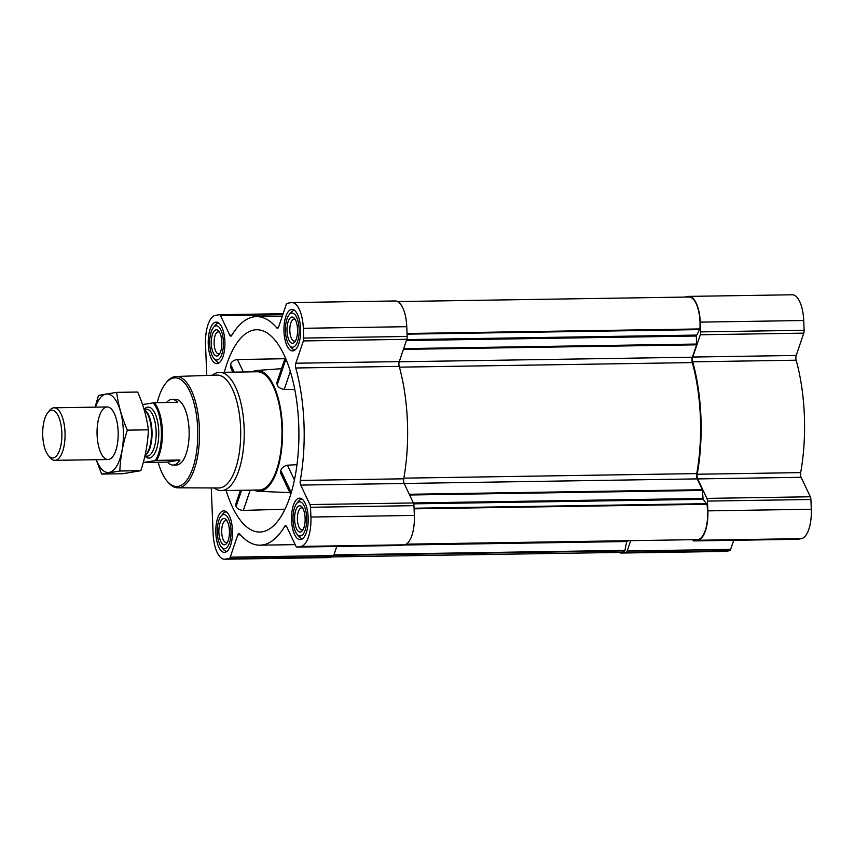 <?xml version="1.0" encoding="UTF-8"?>
<svg xmlns="http://www.w3.org/2000/svg" width="854" height="854" viewBox="0 0 854 854"><rect width="100%" height="100%" fill="white"/><g stroke="black" fill="none" stroke-linecap="round" stroke-linejoin="round"><path stroke-width="1.28" d="M619.161 552.442A27.595 11.091 -90.9 0 0 621.531 553.04L724.971 551.428A27.595 11.091 -90.9 0 0 725.654 551.364L729.572 550.702A3.939 1.58 -90.9 0 0 730.64 549.368L733.703 540.294M692.722 539.696L692.84 539.941A3.939 1.58 -90.9 0 0 693.896 540.913A3.939 1.58 -90.9 0 0 693.992 540.902L697.921 540.251A27.595 11.091 -90.9 0 0 707.849 510.863L707.464 501.095A3.939 1.58 -90.9 0 0 706.888 498.394L697.665 478.913A3.939 1.58 -90.9 0 1 697.227 474.237A114.297 45.945 -90.9 0 0 692.711 361.818A3.939 1.58 -90.9 0 1 692.775 357.047L796.216 355.445L803.763 333.145A3.939 1.58 -90.9 0 0 804.116 330.284L803.721 320.517A27.595 11.091 -90.9 0 0 792.245 294.779L688.804 296.391A27.595 11.091 -90.9 0 0 688.121 296.455L684.31 297.096M796.216 355.445A3.939 1.58 -90.9 0 0 796.152 360.207A114.297 45.945 -90.9 0 1 800.668 472.625A3.939 1.58 -90.9 0 0 801.116 477.301L810.329 496.782A3.939 1.58 -90.9 0 1 810.905 499.483L811.3 509.251A27.595 11.091 -90.9 0 1 801.362 538.639L797.444 539.29A3.939 1.58 -90.9 0 1 797.348 539.301A3.939 1.58 -90.9 0 1 797.252 539.301M226.15 490.527A101.167 40.661 -90.9 0 0 261.356 531.946A101.167 40.661 -90.9 0 0 298.879 430.267A101.167 40.661 -90.9 0 0 258.207 329.793A101.167 40.661 -90.9 0 0 254.161 329.975A101.167 40.661 -90.9 0 0 224.303 372.291M284.916 358.723L237.455 359.545C233.889 360.014 231.583 361.584 230.537 364.263L230.569 367.337L232.854 372.163M235.789 504.009L236.056 506.539C237.305 508.888 239.718 510.18 243.315 510.414L284.99 509.197M254.108 490.089A60.431 24.296 -90.9 0 0 258.602 491.317A60.431 24.296 -90.9 0 0 272.81 480.375A60.431 24.296 -90.9 0 0 281.03 411.863A60.431 24.296 -90.9 0 0 256.723 370.487A60.431 24.296 -90.9 0 0 255.794 370.604A60.431 24.296 -90.9 0 0 252.261 371.853M296.989 464.672L287.446 465.195C283.998 465.932 281.777 467.693 280.795 470.479L280.763 473.415L290.702 494.402M285.289 357.602L276.835 382.603L277.176 384.962C278.383 387.385 280.742 388.869 284.243 389.403L294.79 389.52M224.986 552.335A20.763 8.348 89.1 0 1 224.474 552.389A20.763 8.348 89.1 0 1 215.806 531.764A20.763 8.348 89.1 0 1 223.833 510.873A20.763 8.348 89.1 0 1 232.48 530.868A20.763 8.348 89.1 0 1 224.986 552.335M300.693 539.611A20.763 8.348 89.1 0 1 300.192 539.653A20.763 8.348 89.1 0 1 291.524 519.029A20.763 8.348 89.1 0 1 299.541 498.149A20.763 8.348 89.1 0 1 308.198 518.132A20.763 8.348 89.1 0 1 300.693 539.611M293.114 350.866A20.763 8.348 89.1 0 1 292.612 350.919A20.763 8.348 89.1 0 1 283.944 330.284A20.763 8.348 89.1 0 1 291.961 309.404A20.763 8.348 89.1 0 1 300.619 329.398A20.763 8.348 89.1 0 1 293.114 350.866M217.407 363.601A20.763 8.348 89.1 0 1 216.895 363.644A20.763 8.348 89.1 0 1 208.227 343.02A20.763 8.348 89.1 0 1 216.254 322.129A20.763 8.348 89.1 0 1 224.901 342.123A20.763 8.348 89.1 0 1 217.407 363.601M211.28 487.933L213.116 533.483A27.595 11.091 -90.9 0 0 224.581 559.221A27.595 11.091 -90.9 0 0 225.253 559.156L229.182 558.495A3.939 1.58 -90.9 0 0 230.249 557.16L237.786 534.86L240.454 534.817M206.764 375.44L205.526 344.749A27.595 11.091 -90.9 0 1 215.464 315.361L219.382 314.71A3.939 1.58 -90.9 0 1 219.489 314.699A3.939 1.58 -90.9 0 1 220.545 315.67L229.769 335.152A3.939 1.58 -90.9 0 0 230.836 336.124A3.939 1.58 -90.9 0 0 231.69 335.473A114.297 45.945 -90.9 0 1 256.446 316.61A114.297 45.945 -90.9 0 1 276.781 327.893A3.939 1.58 -90.9 0 0 277.486 328.278A3.939 1.58 -90.9 0 0 278.65 326.933L286.186 304.632A3.939 1.58 -90.9 0 1 287.264 303.298L291.182 302.636A27.595 11.091 -90.9 0 1 291.854 302.572A27.595 11.091 -90.9 0 1 303.33 328.299L303.725 338.077A3.939 1.58 -90.9 0 1 303.373 340.938L295.826 363.228A3.939 1.58 -90.9 0 0 295.762 367.989A114.297 45.945 -90.9 0 1 300.277 480.418A3.939 1.58 -90.9 0 0 300.725 485.093L309.938 504.565A3.939 1.58 -90.9 0 1 310.514 507.276L310.909 517.044A27.595 11.091 -90.9 0 1 300.971 546.421L297.053 547.083A3.939 1.58 -90.9 0 1 296.957 547.094A3.939 1.58 -90.9 0 1 295.89 546.122L286.666 526.64A3.939 1.58 -90.9 0 0 285.61 525.669A3.939 1.58 -90.9 0 0 284.756 526.32A114.297 45.945 -90.9 0 1 260 545.183A114.297 45.945 -90.9 0 1 239.654 533.899A3.939 1.58 -90.9 0 0 238.949 533.515A3.939 1.58 -90.9 0 0 237.786 534.86M406.184 544.158L697.398 539.621A26.538 10.664 -90.9 0 0 706.931 504.266L703.098 499.334L702.383 489.716L697.259 478.891A4.462 1.793 -90.9 0 1 696.747 473.596A112.984 45.411 -90.9 0 0 692.295 362.598A4.462 1.793 -90.9 0 1 692.37 357.207L696.565 344.824L696.33 336.028L406.408 340.543M224.581 559.221L328.032 557.609A27.595 11.091 -90.9 0 0 328.705 557.545L332.622 556.883A3.939 1.58 -90.9 0 0 333.69 555.548L336.764 546.475M400.302 545.482A3.939 1.58 -90.9 0 0 400.398 545.482A3.939 1.58 -90.9 0 0 400.494 545.471L404.422 544.82A27.595 11.091 -90.9 0 0 414.35 515.432L413.966 505.664A3.939 1.58 -90.9 0 0 413.389 502.963L404.166 483.481A3.939 1.58 -90.9 0 1 403.728 478.806A114.297 45.945 -90.9 0 0 399.213 366.387A3.939 1.58 -90.9 0 1 399.277 361.616L406.814 339.326A3.939 1.58 -90.9 0 0 407.166 336.465L406.771 326.687A27.595 11.091 -90.9 0 0 395.306 300.96L291.854 302.572M397.676 301.558L688.964 297.021A26.538 10.664 -90.9 0 1 699.885 328.939L696.33 336.028M332.526 556.904L621.37 552.41A26.538 10.664 -90.9 0 0 624.829 550.894L626.687 541.532L403.248 545.012M628.533 540.699L626.687 541.532M621.531 553.04A27.595 11.091 -90.9 0 0 622.203 552.976L626.121 552.314A3.939 1.58 -90.9 0 0 627.188 550.979L630.679 540.667M692.775 357.047L700.312 334.757A3.939 1.58 -90.9 0 0 700.664 331.896L700.269 322.129A27.595 11.091 -90.9 0 0 688.804 296.391M212.39 375.237A59.118 23.763 89.1 0 1 219.531 372.365L257.3 371.778A59.118 23.763 89.1 0 1 281.937 428.719A59.118 23.763 89.1 0 1 260.587 489.876A59.118 23.763 89.1 0 1 259.136 490.004L221.367 490.602A59.118 23.763 89.1 0 1 214.151 487.944M237.455 359.545L243.347 371.992M230.537 364.263L234.263 372.141M280.795 470.479L291.257 492.577M287.446 465.195L294.427 479.937M236.056 506.539L241.554 490.281M243.315 510.414L250.169 490.153M284.243 389.403L290.328 371.394M277.176 384.962L285.93 359.086M157.211 402.661A54.357 21.852 89.1 0 1 165.591 383.489A54.357 21.852 89.1 0 1 196.847 417.99A54.357 21.852 89.1 0 1 178.123 486.396A54.357 21.852 89.1 0 1 167.117 481.154A54.357 21.852 89.1 0 1 158.139 462.26M142.543 404.572L154.286 402.704L177.664 402.341A32.847 13.205 -90.9 0 0 172.06 399.384L175.433 399.33A32.847 13.205 89.1 0 1 189.118 430.971A32.847 13.205 89.1 0 1 177.258 464.939A32.847 13.205 89.1 0 1 176.458 465.014L173.084 465.067A32.847 13.205 -90.9 0 0 173.896 464.992A32.847 13.205 -90.9 0 0 179.98 460.018L156.602 460.381L144.091 462.377A32.1 12.906 89.1 0 1 143.472 461.726L143.867 462.185A32.847 13.205 89.1 0 0 144.112 462.473L167.491 462.11A32.847 13.205 -90.9 0 0 173.084 465.067M165.591 383.489L166.551 382.293A55.67 22.375 89.1 0 1 176.105 376.497A55.67 22.375 89.1 0 1 199.473 429.893A55.67 22.375 89.1 0 1 179.372 487.687A55.67 22.375 89.1 0 1 177.845 487.815A55.67 22.375 89.1 0 1 168.099 482.318L167.117 481.154M176.105 376.497L216.948 375.087A56.449 22.684 89.1 0 1 240.647 429.231A56.449 22.684 89.1 0 1 220.268 487.837A56.449 22.684 89.1 0 1 218.709 487.965L177.845 487.815M219.531 372.365A59.118 23.763 89.1 0 1 244.169 429.306A59.118 23.763 89.1 0 1 222.819 490.463A59.118 23.763 89.1 0 1 221.367 490.602M217.258 359.929A17.08 6.864 89.1 0 1 213.799 358.274A17.08 6.864 89.1 0 1 209.71 342.998A17.08 6.864 89.1 0 1 213.319 327.594A17.08 6.864 89.1 0 1 223.14 338.43A17.08 6.864 89.1 0 1 217.258 359.929M217.097 356.001A13.141 5.284 89.1 0 1 211.354 340.404A13.141 5.284 89.1 0 1 218.709 331.053A13.141 5.284 89.1 0 1 221.848 342.806A13.141 5.284 89.1 0 1 219.072 354.656A13.141 5.284 89.1 0 1 217.097 356.001M219.51 362.544A19.706 7.921 89.1 0 1 219.286 362.555A19.706 7.921 89.1 0 1 215.774 360.612L213.799 358.274M213.319 327.594L215.229 325.203A19.706 7.921 89.1 0 1 218.667 323.143A19.706 7.921 89.1 0 1 218.902 323.154L218.667 323.143M224.837 548.674A17.08 6.864 89.1 0 1 221.378 547.019A17.08 6.864 89.1 0 1 217.29 531.732A17.08 6.864 89.1 0 1 220.898 516.328A17.08 6.864 89.1 0 1 230.719 527.174A17.08 6.864 89.1 0 1 224.837 548.674M224.677 544.735A13.141 5.284 89.1 0 1 218.934 529.138A13.141 5.284 89.1 0 1 226.289 519.787A13.141 5.284 89.1 0 1 229.438 531.551A13.141 5.284 89.1 0 1 226.652 543.4A13.141 5.284 89.1 0 1 224.677 544.735M227.089 551.289A19.706 7.921 89.1 0 1 226.865 551.3A19.706 7.921 89.1 0 1 223.353 549.346L221.378 547.019M220.898 516.328L222.809 513.937A19.706 7.921 89.1 0 1 226.257 511.888A19.706 7.921 89.1 0 1 226.481 511.888L226.257 511.888M300.555 535.938A17.08 6.864 89.1 0 1 297.096 534.294A17.08 6.864 89.1 0 1 293.007 519.008A17.08 6.864 89.1 0 1 296.616 503.604A17.08 6.864 89.1 0 1 306.437 514.439A17.08 6.864 89.1 0 1 300.555 535.938M300.394 532.01A13.141 5.284 89.1 0 1 294.651 516.414A13.141 5.284 89.1 0 1 301.996 507.062A13.141 5.284 89.1 0 1 305.145 518.816A13.141 5.284 89.1 0 1 302.369 530.665A13.141 5.284 89.1 0 1 300.394 532.01M302.583 538.564L302.796 538.564A19.706 7.921 89.1 0 1 302.583 538.564A19.706 7.921 89.1 0 1 299.071 536.622L297.096 534.294M296.616 503.604L298.516 501.213A19.706 7.921 89.1 0 1 301.964 499.163A19.706 7.921 89.1 0 1 302.188 499.163M292.975 347.194A17.08 6.864 89.1 0 1 289.517 345.55A17.08 6.864 89.1 0 1 285.417 330.263A17.08 6.864 89.1 0 1 289.036 314.859A17.08 6.864 89.1 0 1 298.857 325.705A17.08 6.864 89.1 0 1 292.975 347.194M292.815 343.265A13.141 5.284 89.1 0 1 287.072 327.669A13.141 5.284 89.1 0 1 294.416 318.318A13.141 5.284 89.1 0 1 297.566 330.082A13.141 5.284 89.1 0 1 294.79 341.931A13.141 5.284 89.1 0 1 292.815 343.265M294.993 349.83L295.217 349.82A19.706 7.921 89.1 0 1 294.993 349.83A19.706 7.921 89.1 0 1 291.492 347.877L289.517 345.55M289.036 314.859L290.936 312.468A19.706 7.921 89.1 0 1 294.384 310.418A19.706 7.921 89.1 0 1 294.609 310.418M219.841 353.46A11.006 4.419 89.1 0 1 218.966 353.834A11.006 4.419 89.1 0 1 218.699 353.866A11.006 4.419 89.1 0 1 214.098 342.924A11.006 4.419 89.1 0 1 218.357 331.854A11.006 4.419 89.1 0 1 219.51 332.217M295.559 340.735A11.006 4.419 89.1 0 1 294.683 341.109A11.006 4.419 89.1 0 1 294.406 341.13A11.006 4.419 89.1 0 1 289.816 330.199A11.006 4.419 89.1 0 1 294.064 319.129A11.006 4.419 89.1 0 1 295.228 319.492M303.138 529.469A11.006 4.419 89.1 0 1 302.263 529.843A11.006 4.419 89.1 0 1 301.996 529.875A11.006 4.419 89.1 0 1 297.395 518.944A11.006 4.419 89.1 0 1 301.643 507.863A11.006 4.419 89.1 0 1 302.807 508.226M227.42 542.205A11.006 4.419 89.1 0 1 226.545 542.578A11.006 4.419 89.1 0 1 226.278 542.6A11.006 4.419 89.1 0 1 221.688 531.668A11.006 4.419 89.1 0 1 225.936 520.598A11.006 4.419 89.1 0 1 227.089 520.961M152.951 402.821A32.1 12.906 89.1 0 1 161.363 430.437A32.1 12.906 89.1 0 1 155.268 460.498M154.286 402.704A32.847 13.205 89.1 0 1 162.345 430.384A32.847 13.205 89.1 0 1 156.602 460.381M172.06 399.384A32.847 13.205 -90.9 0 0 166.562 402.512M167.491 462.11L179.98 460.018M53.247 457.904A23.859 9.586 89.1 0 1 48.411 455.598A23.859 9.586 89.1 0 1 42.7 434.248A23.859 9.586 89.1 0 1 47.749 412.728A23.859 9.586 89.1 0 1 61.467 427.875A23.859 9.586 89.1 0 1 53.247 457.904M47.749 412.728L49.5 410.528A26.271 10.558 89.1 0 1 54.09 407.796A26.271 10.558 89.1 0 1 65.043 433.095A26.271 10.558 89.1 0 1 55.553 460.274A26.271 10.558 89.1 0 1 54.912 460.338A26.271 10.558 89.1 0 1 50.237 457.744L48.411 455.598M95.477 407.144A39.284 15.788 89.1 0 1 118.151 404.807A39.284 15.788 89.1 0 1 119.026 461.32A39.284 15.788 89.1 0 1 96.288 459.698M97.1 435.006A26.271 10.558 89.1 0 1 111.885 409.557A26.271 10.558 89.1 0 1 118.183 433.074A26.271 10.558 89.1 0 1 112.621 456.773A26.271 10.558 89.1 0 1 97.1 435.006M96.15 459.698L101.626 474.066L119.838 471.002C120.371 457.413 122.88 443.802 127.363 430.149C121.834 417.585 118.268 404.988 116.678 392.36L98.466 395.423L95.104 407.155M101.626 474.066L122.624 473.735L140.835 470.682L119.838 471.002M116.678 392.36L137.675 392.039C143.205 404.604 146.771 417.2 148.361 429.829C147.827 443.407 145.319 457.029 140.835 470.682M127.363 430.149L148.361 429.829M696.565 344.824L403.419 349.382M692.37 357.207L399.224 361.776M229.182 558.495L332.622 556.883M225.253 559.156L328.705 557.545M230.249 557.16L333.69 555.548M284.756 526.32L286.485 526.288M297.053 547.083L400.494 545.471M300.971 546.421L404.422 544.82M310.909 517.044L414.35 515.432M310.514 507.276L413.966 505.664M309.938 504.565L702.853 498.458M300.725 485.093L697.259 478.891M300.277 480.418L403.728 478.806M295.762 367.989L399.213 366.387M295.826 363.228L399.277 361.616M303.373 340.938L406.814 339.326M303.725 338.077L407.166 336.465M303.33 328.299L406.771 326.687M276.781 327.893L278.169 327.872M229.769 335.152L231.904 335.12M220.545 315.67L282.791 314.699M219.585 314.699L283.122 313.717M702.383 489.716L409.279 494.274M706.931 504.266L414.094 508.824M706.717 503.668L414.062 508.226M703.098 499.334L413.699 503.839M702.532 490.431L409.621 495M696.747 473.596L403.835 478.155M692.295 362.598L399.426 367.156M696.65 344.055L403.675 348.613M696.501 335.088L406.728 339.593M699.725 329.601L407.07 334.16M699.885 328.939L407.048 333.498M624.829 550.894L333.733 555.431M625.064 550.371L333.914 554.897M627.039 540.945L405.735 544.393M626.121 552.314L729.572 550.702M622.203 552.976L725.654 551.364M627.188 550.979L730.64 549.368M693.992 540.902L797.444 539.29M697.921 540.251L801.362 538.639M707.849 510.863L811.3 509.251M707.464 501.095L810.905 499.483M706.888 498.394L810.329 496.782M697.665 478.913L801.116 477.301M697.227 474.237L800.668 472.625M692.711 361.818L796.152 360.207M700.312 334.757L803.763 333.145M700.664 331.896L804.116 330.284M700.269 322.129L803.721 320.517M144.198 409.151A25.492 10.248 89.1 0 1 158.406 426.68A25.492 10.248 89.1 0 1 149.535 458.032A25.492 10.248 89.1 0 1 144.934 456.175M144.241 409.952A23.634 9.501 89.1 0 1 151.457 432.402A23.634 9.501 89.1 0 1 145.063 455.289M144.155 409.642A23.517 9.458 89.1 0 1 152.033 432.391A23.517 9.458 89.1 0 1 144.988 455.62M144.006 409.151L146.344 409.119A23.517 9.458 89.1 0 1 156.154 431.761A23.517 9.458 89.1 0 1 147.657 456.089A23.517 9.458 89.1 0 1 147.08 456.143L144.86 456.175M258.602 491.317L289.858 492.619M256.723 370.487L281.542 368.682M260 545.183L295.185 544.638M296.957 547.094L400.398 545.482M256.446 316.61L282.279 316.204M219.489 314.699L283.122 313.706M693.896 540.913L797.348 539.301M235.779 504.009L240.412 490.303M54.912 460.338L108.031 459.516M54.09 407.796L107.209 406.963"/></g></svg>
